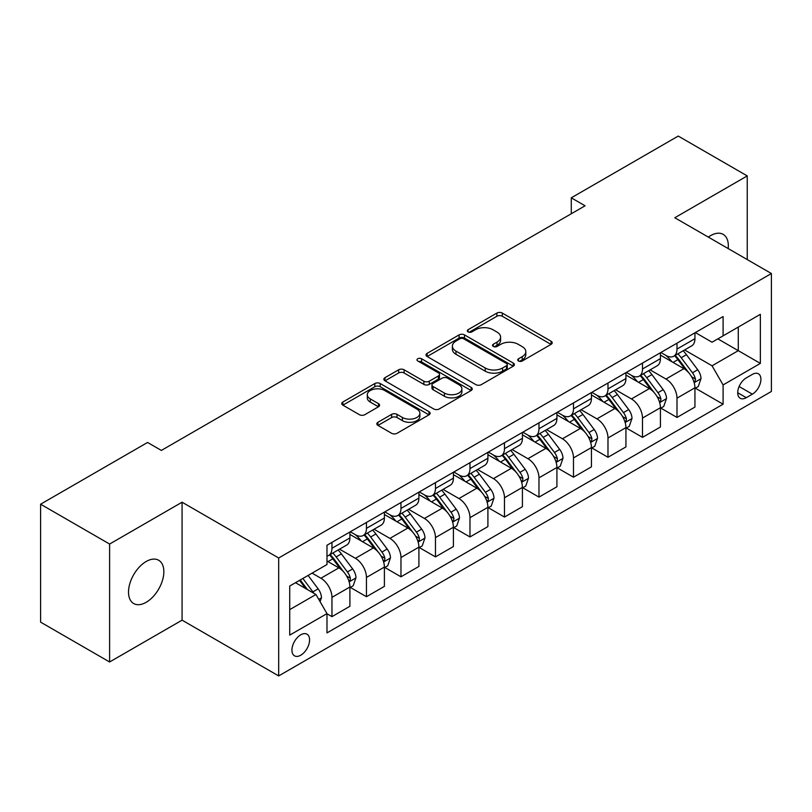 <?xml version="1.0" encoding="UTF-8"?>
<svg xmlns="http://www.w3.org/2000/svg" width="812" height="812" viewBox="0 0 812 812"><rect width="100%" height="100%" fill="white"/><g stroke="black" fill="none" stroke-linecap="round" stroke-linejoin="round"><path stroke-width="1.22" d="M518.492 360.985A2.68 1.553 0 0 0 522.289 360.985L551.074 344.359A3.837 2.213 0 0 0 552.201 342.796A3.837 2.213 0 0 0 551.074 341.233L502.303 313.077A3.837 2.213 0 0 0 496.883 313.077L468.098 329.702A2.68 1.553 0 0 0 467.306 330.799A2.68 1.553 0 0 0 468.098 331.885A2.68 1.553 0 0 0 471.894 331.885L475.619 329.733A12.261 7.075 0 0 1 492.955 329.733L497.015 332.088A12.261 7.075 0 0 1 500.608 337.092A12.261 7.075 0 0 1 497.015 342.096L493.29 344.247A2.68 1.553 0 0 0 492.508 345.344A2.68 1.553 0 0 0 493.29 346.44A2.68 1.553 0 0 0 497.086 346.44L500.811 344.288A12.261 7.075 0 0 1 518.157 344.288L522.217 346.633A12.261 7.075 0 0 1 525.811 351.637A12.261 7.075 0 0 1 522.217 356.641L518.492 358.792A2.68 1.553 0 0 0 517.711 359.889A2.68 1.553 0 0 0 518.492 360.985L518.492 358.792M146.18 602.301A24.979 14.423 120 0 0 162.501 580.286A24.979 14.423 120 0 0 158.675 560.26A24.979 14.423 120 0 0 146.18 561.498A24.979 14.423 120 0 0 129.859 583.513A24.979 14.423 120 0 0 133.696 603.539A24.979 14.423 120 0 0 146.18 602.301M728.181 248.573A24.979 14.423 120 0 0 723.167 234.363A24.979 14.423 120 0 0 710.673 235.602A24.979 14.423 120 0 0 708.338 237.124M300.765 655.213A12.495 7.217 120 0 0 308.925 644.2A12.495 7.217 120 0 0 307.007 634.192A12.495 7.217 120 0 0 300.765 634.811A12.495 7.217 120 0 0 292.604 645.824A12.495 7.217 120 0 0 294.512 655.832A12.495 7.217 120 0 0 300.765 655.213M377.935 422.27A3.837 2.213 0 0 0 376.819 423.834A3.837 2.213 0 0 0 377.935 425.397L391.617 433.293A3.837 2.213 0 0 0 397.038 433.293L429.01 414.83A3.837 2.213 0 0 0 430.137 413.267A3.837 2.213 0 0 0 429.01 411.704L380.239 383.548A3.837 2.213 0 0 0 374.819 383.548L342.857 402.011A3.837 2.213 0 0 0 341.73 403.574A3.837 2.213 0 0 0 342.857 405.137L359.381 414.678A3.837 2.213 0 0 0 364.801 414.678L378.483 406.782A3.837 2.213 0 0 0 379.6 405.218A3.837 2.213 0 0 0 378.483 403.655L370.282 398.915A10.251 5.917 0 0 1 367.288 394.733A10.251 5.917 0 0 1 373.611 389.263A10.251 5.917 0 0 1 384.776 390.552L416.891 409.086A10.251 5.917 0 0 1 419.885 413.267A10.251 5.917 0 0 1 413.562 418.738A10.251 5.917 0 0 1 402.397 417.459L397.038 414.364A3.837 2.213 0 0 0 391.617 414.364L377.935 422.27L377.935 425.397M182.071 502.212L109.61 544.05L40.6 504.211L40.6 622.144L109.61 661.983L182.071 620.155L278.678 675.929L278.678 557.996L182.071 502.212L182.071 620.155M747.243 259.576L747.243 175.91L674.792 217.748L771.4 273.522L278.678 557.996M747.243 175.91L678.243 136.071L571.272 197.823L571.272 213.759M40.6 504.211L147.561 442.459L161.365 450.427L585.076 205.791L571.272 197.823M475.883 384.644A3.837 2.213 0 0 0 481.303 384.644L513.275 366.182A3.837 2.213 0 0 0 514.402 364.618A3.837 2.213 0 0 0 513.275 363.055L464.505 334.899A3.837 2.213 0 0 0 459.084 334.899L427.112 353.362A3.837 2.213 0 0 0 425.995 354.925A3.837 2.213 0 0 0 427.112 356.488L475.883 384.644M418.84 361.563A2.68 1.553 0 0 1 421.56 361.939L421.56 358.752L471.143 387.385A3.837 2.213 0 0 1 472.269 388.948A3.837 2.213 0 0 1 471.143 390.511L439.17 408.974A3.837 2.213 0 0 1 433.75 408.974L384.979 380.808L384.979 377.681A3.837 2.213 0 0 0 383.863 379.245A3.837 2.213 0 0 0 384.979 380.808M384.979 377.681L398.672 369.785A3.837 2.213 0 0 1 404.082 369.785L423.864 381.204A3.837 2.213 0 0 0 429.284 381.204L438.358 375.966A3.837 2.213 0 0 0 439.485 374.403A3.837 2.213 0 0 0 438.358 372.83L417.764 360.944A2.68 1.553 0 0 1 416.982 359.848A2.68 1.553 0 0 1 418.637 358.417A2.68 1.553 0 0 1 421.56 358.752M752.359 374.403L746.279 377.915A12.099 6.983 120 0 0 738.372 388.572A12.099 6.983 120 0 0 740.229 398.276A12.099 6.983 120 0 0 746.279 397.677L752.359 394.165A12.099 6.983 120 0 0 760.255 383.508A12.099 6.983 120 0 0 758.408 373.804A12.099 6.983 120 0 0 752.359 374.403M278.678 675.929L771.4 391.455L771.4 273.522M695.356 332.575L712.053 342.217L723.096 335.843L723.096 316.558L326.982 545.248L326.982 564.533L289.722 586.041L289.722 635.126L326.982 613.618L326.982 632.903L723.096 404.203L723.096 384.929L712.053 365.796L684.607 349.952M723.096 335.843L760.357 314.325L760.357 363.411L723.096 384.929M109.61 544.05L109.61 661.983M717.849 338.868L738.281 350.662L738.281 327.074L760.357 314.325M712.053 365.796L738.281 350.662L760.357 363.411M289.722 609.629L315.939 594.496L295.517 582.701M326.982 613.77L331.956 616.643L331.956 597.358A15.611 9.013 -120 0 0 320.913 578.235L312.082 573.14M331.956 616.643L349.901 606.28L349.901 587.005A15.611 9.013 -120 0 0 338.858 567.872L326.982 561.021M350.307 587.401L366.456 596.718L366.456 577.444A15.611 9.013 -120 0 0 355.412 558.311L339.568 549.166M366.456 596.718L384.401 586.365L384.401 567.081A15.611 9.013 -120 0 0 373.358 547.958L349.901 534.408M384.817 567.476L400.966 576.804L400.966 557.519A15.611 9.013 -120 0 0 389.922 538.397L374.068 529.241M400.966 576.804L418.901 566.441L418.901 547.156A15.611 9.013 -120 0 0 407.868 528.033L384.401 514.493M419.317 547.562L435.465 556.88L435.465 537.595A15.611 9.013 -120 0 0 424.422 518.472L408.568 509.317M435.465 556.88L453.411 546.527L453.411 527.242A15.611 9.013 -120 0 0 442.367 508.119L418.901 494.569M453.827 527.638L469.975 536.955L469.975 517.68A15.611 9.013 -120 0 0 458.932 498.548L443.078 489.403M469.975 536.955L487.91 526.602L487.91 507.317A15.611 9.013 -120 0 0 476.867 488.195L453.411 474.644M488.327 507.713L504.475 517.041L504.475 497.756A15.611 9.013 -120 0 0 493.432 478.633L477.578 469.478M504.475 517.041L522.42 506.678L522.42 487.393A15.611 9.013 -120 0 0 511.377 468.27L487.91 454.73M522.827 487.799L538.975 497.117L538.975 477.832A15.611 9.013 -120 0 0 527.942 458.709L512.088 449.554M538.975 497.117L556.92 486.764L556.92 467.479A15.611 9.013 -120 0 0 545.877 448.356L522.42 434.806M557.337 467.874L573.485 477.202L573.485 457.917A15.611 9.013 -120 0 0 562.442 438.795L546.588 429.639M573.485 477.202L591.43 466.839L591.43 447.554A15.611 9.013 -120 0 0 580.387 428.431L556.92 414.881M591.836 447.95L607.985 457.278L607.985 437.993A15.611 9.013 -120 0 0 596.942 418.87L581.098 409.715M607.985 457.278L625.93 446.915L625.93 427.63A15.611 9.013 -120 0 0 614.887 408.507L591.43 394.967M626.346 428.036L642.495 437.353L642.495 418.068A15.611 9.013 -120 0 0 631.452 398.946L615.597 389.79M642.495 437.353L660.43 427L660.43 407.715A15.611 9.013 -120 0 0 649.397 388.593L625.93 375.042M660.846 408.111L676.995 417.439L676.995 398.154A15.611 9.013 -120 0 0 665.952 379.031L650.097 369.876M676.995 417.439L694.94 407.076L694.94 387.791A15.611 9.013 -120 0 0 683.897 368.668L660.43 355.118M660.846 352.489L665.952 355.443A15.611 9.013 -120 0 0 673.767 356.214A15.611 9.013 -120 0 0 676.995 349.069L676.995 343.171M626.346 372.414L631.452 375.357A15.611 9.013 -120 0 0 639.257 376.139A15.611 9.013 -120 0 0 642.495 368.983L642.495 363.086M591.836 392.338L596.942 395.282A15.611 9.013 -120 0 0 604.757 396.053A15.611 9.013 -120 0 0 607.985 388.907L607.985 383.01M557.337 412.252L562.442 415.206A15.611 9.013 -120 0 0 570.247 415.977A15.611 9.013 -120 0 0 573.485 408.832L573.485 402.935M522.827 432.177L527.942 435.12A15.611 9.013 -120 0 0 535.747 435.902A15.611 9.013 -120 0 0 538.975 428.746L538.975 422.849M488.327 452.101L493.432 455.045A15.611 9.013 -120 0 0 501.237 455.816A15.611 9.013 -120 0 0 504.475 448.671L504.475 442.773M453.827 472.016L458.932 474.969A15.611 9.013 -120 0 0 466.738 475.741A15.611 9.013 -120 0 0 469.975 468.595L469.975 462.698M419.317 491.94L424.422 494.884A15.611 9.013 -120 0 0 432.228 495.655A15.611 9.013 -120 0 0 435.465 488.509L435.465 482.612M384.817 511.854L389.922 514.808A15.611 9.013 -120 0 0 397.728 515.579A15.611 9.013 -120 0 0 400.966 508.434L400.966 502.537M350.307 531.779L355.412 534.732A15.611 9.013 -120 0 0 363.228 535.504A15.611 9.013 -120 0 0 366.456 528.358L366.456 522.461M695.356 388.187L723.096 404.203M673.767 356.214L691.702 345.851A15.611 9.013 -120 0 0 694.94 338.705L694.94 332.808M639.257 376.139L657.202 365.776A15.611 9.013 -120 0 0 660.43 358.63L660.43 352.733M604.757 396.053L622.692 385.7A15.611 9.013 -120 0 0 625.93 378.544L625.93 372.647M570.247 415.977L588.192 405.614A15.611 9.013 -120 0 0 591.43 398.469L591.43 392.572M535.747 435.902L553.693 425.539A15.611 9.013 -120 0 0 556.92 418.393L556.92 412.496M501.237 455.816L519.183 445.463A15.611 9.013 -120 0 0 522.42 438.307L522.42 432.41M466.738 475.741L484.683 465.377A15.611 9.013 -120 0 0 487.91 458.232L487.91 452.335M432.228 495.655L450.173 485.302A15.611 9.013 -120 0 0 453.411 478.156L453.411 472.259M397.728 515.579L415.673 505.226A15.611 9.013 -120 0 0 418.901 498.071L418.901 492.173M363.228 535.504L381.163 525.141A15.611 9.013 -120 0 0 384.401 517.995L384.401 512.098M326.982 556.058A15.611 9.013 -120 0 0 328.718 555.418L346.663 545.065A15.611 9.013 -120 0 0 349.901 537.92L349.901 532.022M328.718 555.418A15.611 9.013 -120 0 0 331.956 548.273L331.956 542.375M315.939 594.496L326.982 613.618M519.568 361.36L522.217 359.828A12.261 7.075 0 0 0 525.811 354.824L525.811 351.637M500.608 337.092L500.608 340.279A12.261 7.075 0 0 1 497.015 345.283L494.366 346.815M551.023 344.389L502.303 316.264A3.837 2.213 0 0 0 496.883 316.264L469.163 332.27M513.225 366.212L464.505 338.086A3.837 2.213 0 0 0 459.084 338.086L427.163 356.519M506.505 365.715A2.68 1.553 0 0 0 507.287 364.618A2.68 1.553 0 0 0 506.505 363.522L463.693 338.807A2.68 1.553 0 0 0 459.897 338.807L455.968 341.081A12.261 7.075 0 0 0 452.375 346.085A12.261 7.075 0 0 0 455.968 351.088L485.231 367.988A12.261 7.075 0 0 0 502.577 367.988L506.505 365.715L506.505 368.902A2.68 1.553 0 0 0 507.287 367.806L507.287 364.618M452.375 346.085L452.375 349.272A12.261 7.075 0 0 0 455.968 354.276L455.968 351.088M506.505 368.902L502.577 371.175A12.261 7.075 0 0 1 485.231 371.175L455.968 354.276M385.03 380.838L398.672 372.972L398.672 369.785M439.485 374.403L439.485 377.59A3.837 2.213 0 0 1 438.358 379.153L429.284 384.391A3.837 2.213 0 0 1 423.864 384.391L404.082 372.972A3.837 2.213 0 0 0 398.672 372.972M421.56 361.939L471.092 390.542M444.387 393.049A10.251 5.917 0 0 0 455.562 394.338A10.251 5.917 0 0 0 461.886 388.867A10.251 5.917 0 0 0 458.881 384.685L447.574 378.148A3.837 2.213 0 0 0 442.154 378.148L433.08 383.396A3.837 2.213 0 0 0 431.954 384.959A3.837 2.213 0 0 0 433.08 386.522L444.387 393.049L444.387 396.236A10.251 5.917 0 0 0 455.562 397.525A10.251 5.917 0 0 0 461.886 392.054L461.886 388.867M431.954 384.959L431.954 388.146A3.837 2.213 0 0 0 433.08 389.709L433.08 386.522M444.387 396.236L433.08 389.709M419.885 413.267L419.885 416.454A10.251 5.917 0 0 1 413.562 421.925A10.251 5.917 0 0 1 402.397 420.646L397.038 417.551A3.837 2.213 0 0 0 391.617 417.551L377.986 425.427M367.288 394.733L367.288 397.921A10.251 5.917 0 0 0 370.282 402.102L370.282 398.915M378.433 406.812L370.282 402.102M428.959 414.861L380.239 386.735A3.837 2.213 0 0 0 374.819 386.735L342.908 405.168M694.94 388.43L698.249 386.522L701.01 378.544A10.343 5.968 -120 0 0 697.711 369.744L686.434 354.682A29.861 17.245 -120 0 0 683.176 350.784M671.95 361.776A29.861 17.245 -120 0 0 665.84 355.372M693.996 382.097L695.204 380.798L695.427 378.991A10.343 5.968 -120 0 0 692.463 372.769L681.187 357.716A29.861 17.245 -120 0 0 677.929 353.809M675.148 355.412A24.786 14.311 60 0 1 679.218 360.041L688.759 372.779M674.62 355.727A29.861 17.245 60 0 1 677.878 359.625L685.369 369.633M660.43 408.355L663.749 406.436L666.51 398.469A10.343 5.968 -120 0 0 663.201 389.658L651.924 374.606A29.861 17.245 -120 0 0 648.666 370.698M637.45 381.691A29.861 17.245 -120 0 0 631.34 375.296M659.496 402.011L660.694 400.712L660.917 398.915A10.343 5.968 -120 0 0 657.964 392.693L646.677 377.631A29.861 17.245 -120 0 0 643.419 373.733M640.648 375.337A24.786 14.311 60 0 1 644.718 379.965L654.259 392.703M640.11 375.641A29.861 17.245 60 0 1 643.368 379.549L650.869 389.557M625.93 428.269L629.239 426.361L632 418.393A10.343 5.968 -120 0 0 628.701 409.583L617.424 394.53A29.861 17.245 -120 0 0 614.166 390.623M602.951 401.615A29.861 17.245 -120 0 0 596.83 395.221M624.986 421.935L626.194 420.636L626.417 418.83A10.343 5.968 -120 0 0 623.454 412.608L612.177 397.555A29.861 17.245 -120 0 0 608.919 393.647M606.138 395.251A24.786 14.311 60 0 1 610.208 399.88L619.749 412.628M605.61 395.566A29.861 17.245 60 0 1 608.868 399.463L616.359 409.471M591.43 448.194L594.739 446.285L597.5 438.307A10.343 5.968 -120 0 0 594.191 429.507L582.914 414.445A29.861 17.245 -120 0 0 579.656 410.547M568.441 421.54A29.861 17.245 -120 0 0 562.33 415.135M590.486 441.86L591.684 440.561L591.918 438.754A10.343 5.968 -120 0 0 588.954 432.532L577.677 417.469A29.861 17.245 -120 0 0 574.419 413.572M571.638 415.176A24.786 14.311 60 0 1 575.708 419.804L585.249 432.542M571.1 415.48A29.861 17.245 60 0 1 574.358 419.388L581.859 429.396M556.92 468.118L560.229 466.2L562.99 458.232A10.343 5.968 -120 0 0 559.691 449.422L548.415 434.369A29.861 17.245 -120 0 0 545.156 430.462M533.941 441.454A29.861 17.245 -120 0 0 527.82 435.059M555.976 461.774L557.184 460.475L557.408 458.668A10.343 5.968 -120 0 0 554.444 452.446L543.167 437.394A29.861 17.245 -120 0 0 539.909 433.496M537.128 435.1A24.786 14.311 60 0 1 541.198 439.728L550.749 452.467M536.6 435.405A29.861 17.245 60 0 1 539.858 439.312L547.359 449.32M522.42 488.032L525.729 486.124L528.49 478.156A10.343 5.968 -120 0 0 525.191 469.346L513.905 454.284A29.861 17.245 -120 0 0 510.646 450.386M499.431 461.378A29.861 17.245 -120 0 0 493.32 454.984M521.477 481.699L522.674 480.399L522.908 478.593A10.343 5.968 -120 0 0 519.944 472.371L508.667 457.318A29.861 17.245 -120 0 0 505.409 453.411M502.628 455.014A24.786 14.311 60 0 1 506.698 459.643L516.239 472.381M502.09 455.329A29.861 17.245 60 0 1 505.348 459.227L512.849 469.234M487.91 507.957L491.23 506.038L493.98 498.071A10.343 5.968 -120 0 0 490.681 489.26L479.405 474.208A29.861 17.245 -120 0 0 476.147 470.31M464.931 481.303A29.861 17.245 -120 0 0 458.81 474.898M486.967 501.623L488.174 500.324L488.398 498.517A10.343 5.968 -120 0 0 485.434 492.295L474.157 477.233A29.861 17.245 -120 0 0 470.899 473.335M468.118 474.939A24.786 14.311 60 0 1 472.188 479.567L481.739 492.305M467.59 475.243A29.861 17.245 60 0 1 470.848 479.151L478.349 489.159M453.411 527.881L456.72 525.963L459.48 517.995A10.343 5.968 -120 0 0 456.182 509.185L444.905 494.132A29.861 17.245 -120 0 0 441.647 490.225M430.421 501.217A29.861 17.245 -120 0 0 424.311 494.823M452.467 521.537L453.664 520.238L453.898 518.432A10.343 5.968 -120 0 0 450.934 512.21L439.657 497.157A29.861 17.245 -120 0 0 436.399 493.26M433.618 494.863A24.786 14.311 60 0 1 437.688 499.481L447.229 512.23M433.08 495.168A29.861 17.245 60 0 1 436.348 499.065L443.839 509.083M418.901 547.795L422.22 545.887L424.98 537.92A10.343 5.968 -120 0 0 421.672 529.109L410.395 514.047A29.861 17.245 -120 0 0 407.137 510.149M395.921 521.142A29.861 17.245 -120 0 0 389.811 514.737M417.967 541.462L419.165 540.163L419.388 538.356A10.343 5.968 -120 0 0 416.434 532.134L405.147 517.082A29.861 17.245 -120 0 0 401.889 513.174M399.118 514.778A24.786 14.311 60 0 1 403.178 519.406L412.729 532.144M398.58 515.092A29.861 17.245 60 0 1 401.838 518.99L409.339 528.998M384.401 567.72L387.71 565.802L390.47 557.834A10.343 5.968 -120 0 0 387.172 549.024L375.895 533.971A29.861 17.245 -120 0 0 372.637 530.074M361.421 541.066A29.861 17.245 -120 0 0 355.301 534.661M383.457 561.386L384.665 560.087L384.888 558.28A10.343 5.968 -120 0 0 381.924 552.058L370.648 536.996A29.861 17.245 -120 0 0 367.389 533.098M364.608 534.702A24.786 14.311 60 0 1 368.678 539.33L378.219 552.069M364.08 535.006A29.861 17.245 60 0 1 367.339 538.914L374.829 548.922M349.901 587.634L353.21 585.726L355.971 577.758A10.343 5.968 -120 0 0 352.662 568.948L341.385 553.896A29.861 17.245 -120 0 0 338.127 549.988M348.957 581.301L350.155 580.001L350.378 578.195A10.343 5.968 -120 0 0 347.424 571.973L336.148 556.92A29.861 17.245 -120 0 0 332.89 553.023M330.108 554.626A24.786 14.311 60 0 1 334.179 559.245L343.72 571.993M329.57 554.931A29.861 17.245 60 0 1 332.829 558.829L340.329 568.847M320.08 601.662L321.461 597.683A10.343 5.968 -120 0 0 318.162 588.873L308.093 575.434M313.858 593.288A10.343 5.968 -120 0 0 312.914 591.897L302.856 578.459M300.257 579.961L307.494 589.613M299.537 580.377L305.677 588.558M320.913 578.235L338.858 567.872M355.412 558.311L373.358 547.958M389.922 538.397L407.868 528.033M424.422 518.472L442.367 508.119M458.932 498.548L476.867 488.195M493.432 478.633L511.377 468.27M527.942 458.709L545.877 448.356M562.442 438.795L580.387 428.431M596.942 418.87L614.887 408.507M631.452 398.946L649.397 388.593M665.952 379.031L683.897 368.668M676.995 349.069L694.94 338.705M676.995 398.154L694.94 387.791M642.495 418.068L660.43 407.715M642.495 368.983L660.43 358.63M607.985 437.993L625.93 427.63M607.985 388.907L625.93 378.544M573.485 457.917L591.43 447.554M573.485 408.832L591.43 398.469M538.975 477.832L556.92 467.479M538.975 428.746L556.92 418.393M504.475 497.756L522.42 487.393M504.475 448.671L522.42 438.307M469.975 517.68L487.91 507.317M469.975 468.595L487.91 458.232M435.465 537.595L453.411 527.242M435.465 488.509L453.411 478.156M400.966 557.519L418.901 547.156M400.966 508.434L418.901 498.071M366.456 577.444L384.401 567.081M366.456 528.358L384.401 517.995M331.956 597.358L349.901 587.005M331.956 548.273L349.901 537.92M739.113 386.522L752.359 394.165M737.722 392.734L746.279 397.677M522.217 359.828L522.217 356.641M493.29 346.44L493.29 344.247M497.015 345.283L497.015 342.096M468.098 331.885L468.098 329.702M496.883 316.264L496.883 313.077M502.303 316.264L502.303 313.077M551.074 344.359L551.074 341.233M427.112 356.488L427.112 353.362M459.084 338.086L459.084 334.899M464.505 338.086L464.505 334.899M513.275 366.182L513.275 363.055M485.231 371.175L485.231 367.988M502.577 371.175L502.577 367.988M404.082 372.972L404.082 369.785M423.864 384.391L423.864 381.204M429.284 384.391L429.284 381.204M438.358 379.153L438.358 375.966M471.143 390.511L471.143 387.385M391.617 417.551L391.617 414.364M397.038 417.551L397.038 414.364M402.397 420.646L402.397 417.459M378.483 406.782L378.483 403.655M342.857 405.137L342.857 402.011M374.819 386.735L374.819 383.548M380.239 386.735L380.239 383.548M429.01 414.83L429.01 411.704M694.169 382.665L700.939 378.747M681.187 357.716L686.434 354.682M673.057 362.406L677.878 359.625M692.463 372.769L697.711 369.744M691.641 376.809L695.427 378.991M659.659 402.579L666.439 398.672M646.677 377.631L651.924 374.606M638.547 382.33L643.368 379.549M657.964 392.693L663.201 389.658M657.141 396.733L660.917 398.915M625.159 422.504L631.929 418.586M612.177 397.555L617.424 394.53M604.047 402.244L608.868 399.463M623.454 412.608L628.701 409.583M622.631 416.647L626.417 418.83M590.649 442.428L597.429 438.51M577.677 417.469L582.914 414.445M569.537 422.169L574.358 419.388M588.954 432.532L594.191 429.507M588.132 436.572L591.918 438.754M556.149 462.343L562.929 458.435M543.167 437.394L548.415 434.369M535.037 442.093L539.858 439.312M554.444 452.446L559.691 449.422M553.632 456.486L557.408 458.668M521.649 482.267L528.419 478.349M508.667 457.318L513.905 454.284M500.527 462.008L505.348 459.227M519.944 472.371L525.191 469.346M519.122 476.411L522.908 478.593M487.139 502.181L493.919 498.274M474.157 477.233L479.405 474.208M466.027 481.932L470.848 479.151M485.434 492.295L490.681 489.26M484.622 496.335L488.398 498.517M452.639 522.106L459.409 518.198M439.657 497.157L444.905 494.132M431.527 501.857L436.348 499.065M450.934 512.21L456.182 509.185M450.112 516.249L453.898 518.432M418.129 542.03L424.909 538.112M405.147 517.082L410.395 514.047M397.017 521.771L401.838 518.99M416.434 532.134L421.672 529.109M415.612 536.174L419.388 538.356M383.629 561.945L390.399 558.037M370.648 536.996L375.895 533.971M362.517 541.695L367.339 538.914M381.924 552.058L387.172 549.024M381.102 556.098L384.888 558.28M349.119 581.869L355.9 577.961M336.148 556.92L341.385 553.896M328.007 561.62L332.829 558.829M347.424 571.973L352.662 568.948M346.602 576.012L350.378 578.195M318.771 599.388L321.4 597.876M312.914 591.897L318.162 588.873"/></g></svg>
